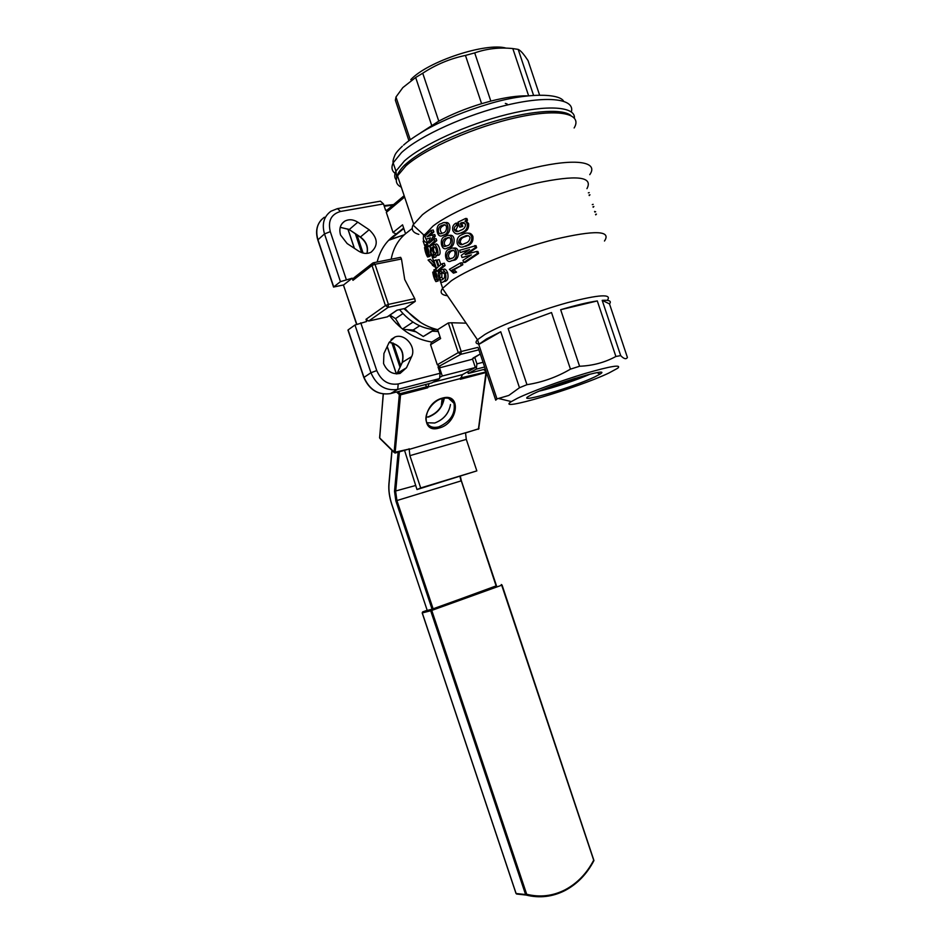 <?xml version="1.0" encoding="UTF-8"?>
<svg xmlns="http://www.w3.org/2000/svg" width="944" height="944" viewBox="0 0 944 944"><rect width="100%" height="100%" fill="white"/><g stroke="black" fill="none" stroke-linecap="round" stroke-linejoin="round"><path stroke-width="1.42" d="M427.29 243.788L426.251 244.272M426.889 243.092L427.49 242.856M403.879 308.676L420.812 322.577L403.879 308.676M399.583 309.632C410.286 322.765 422.995 329.491 437.697 329.822M411.962 321.42L413.507 322.459M402.935 329.385L413.177 329.999L423.278 336.512L432.234 331.155L438.264 331.509M390.002 315.072L395.512 318.624L401.235 328.005M434.511 329.716L432.234 331.155M402.923 313.585L395.512 318.624M412.552 322.4L402.486 329.031M419.643 325.798L413.177 329.999M434.016 329.739L423.278 336.512M379.984 438.535L394.085 452.436L408.87 449.108M450.489 404.528C448.813 413.46 443.55 419.632 434.712 423.018C443.597 419.655 448.86 413.496 450.489 404.528M496.473 586.012L432.069 609.187L395.855 500.922L394.521 491.305L398.144 452.164M392.02 450.583L389.022 484.107C388.527 490.384 389.483 497.169 391.866 504.474L427.231 610.438L432.069 609.187M452.506 401.908L452.636 400.834M433.225 382.167L462.454 374.615L475.351 367.511L472.566 359.18L438.429 368.148M462.454 374.615L460.353 379.276L486.431 372.396M426.889 422.759L434.688 423.006L426.889 422.77M425.178 384.621L427.726 387.783L400.539 394.852L395.099 453.037L408.953 449.084M429.072 383.606L427.726 387.783M440.482 377.022L442.276 376.007L439.444 367.558M409.13 448.719L409.897 455.657L420.694 487.954L476.838 470.879L416.988 489.547L404.445 450.052M409.059 449.427L478.667 428.883L486.443 372.443M442.276 376.007L475.351 367.511M420.694 487.954L416.988 489.547M465.569 433.284L466.301 439.385L476.838 470.879M396.586 392.008L399.324 394.616L400.15 393.672L400.539 394.852L399.324 394.616L394.085 452.436L395.099 453.037L379.594 437.863L383.335 394.049M379.748 437.509L383.217 394.037M486.113 371.452L483.54 369.517M420.729 132.785L438.771 121.127L422.735 73.219L415.667 77.491L402.852 87.591L395.973 97.008L395.371 100.253L408.929 140.739M438.771 121.127C451.61 114.283 465.888 108.466 481.605 103.675L465.451 55.425C450.229 58.587 435.998 64.522 422.735 73.219M481.605 103.675L490.833 101.091C505.288 97.421 517.383 95.674 527.106 95.863M410.274 139.736L395.973 97.008M431.632 125.198L415.667 77.491M490.833 101.091L474.702 52.899L465.451 55.425M533.537 95.261L518.185 49.395L512.816 48.569C499.4 47.212 486.691 48.663 474.702 52.899M528.593 95.698L512.816 48.569M539.555 94.978L528.038 60.581L525.277 56.557C522.445 52.652 520.085 50.256 518.185 49.395M410.793 79.638C427.538 61.502 486.089 42.161 506.102 48.132M507.081 103.958L505.335 103.415M427.066 255.163L425.189 249.511L427.066 255.163M428.116 253.499L425.992 246.903C426.027 249.959 426.735 252.166 428.116 253.511L428.116 253.511M441.969 233.345C439.208 229.911 439.916 227.209 444.105 225.262L445.013 224.896M442.323 233.203L442.842 232.967C447.562 232.802 448.129 221.97 442.347 225.427L442.229 225.486C437.308 225.592 436.753 236.295 442.323 233.203M442.323 235.575L445.32 234.785C450.878 234.726 452.117 220.554 444.919 222.749M443.397 235.056L442.925 235.292C436.694 239.67 434.334 224.318 441.214 223.728L441.709 223.48C449.108 218.536 450.465 234.454 443.397 235.056L445.32 234.785M446.288 246.03C441.957 244.425 445.58 238.183 448.365 237.982L449.214 237.652M446.583 245.912L447.185 245.652C451.987 245.416 452.247 234.69 446.547 238.195L446.488 238.23C441.556 238.289 440.99 248.945 446.583 245.912M446.642 248.26L449.568 247.493C455.232 247.47 456.318 233.192 449.096 235.516M447.657 247.776L447.303 247.953C441.037 252.485 438.476 237.038 445.474 236.472L445.851 236.271C453.285 231.209 454.843 247.198 447.657 247.776L449.568 247.493M450.607 258.727C446.205 257.264 449.745 250.856 452.613 250.715L453.403 250.408M450.843 258.632L451.527 258.326C456.412 258.031 456.365 247.422 450.76 250.974L450.748 250.974C445.792 250.998 445.226 261.594 450.843 258.632M450.961 260.945L453.828 260.202C459.598 260.202 460.519 245.841 453.273 248.284M451.916 260.497L451.692 260.603C445.367 265.299 442.618 249.759 449.733 249.204L450.005 249.074C457.462 243.882 459.221 259.93 451.916 260.497L453.828 260.202M433.119 255.718C433.685 252.744 433.06 250.833 431.243 249.983L431.231 249.983C430.747 252.756 431.349 254.679 433.06 255.765L433.119 255.718M436.022 253.558C437.237 250.361 436.576 248.107 434.051 246.797L433.945 246.856C433.013 250.195 433.709 252.437 436.01 253.57L436.022 253.558M586.283 375.11C573.35 380.314 559.379 384.975 544.346 389.07M588.124 374.626C574.141 380.373 558.919 385.447 542.458 389.825M608.88 373.022C577.445 388.078 493.665 412.858 511.365 401.589L517.418 398.285C530.752 391.772 560.854 380.727 585.186 373.47C611.004 366.024 621.872 364.266 617.789 368.184L608.88 373.022M500.745 331.757L486.514 338.943L478.761 344.442L500.745 331.757L519.483 387.724L508.769 395.453L496.981 398.899L495.73 400.185L478.207 347.805M505.937 400.268L506.881 400.504M532.664 394.073C553.196 383.842 613.411 366.119 599.983 374.143L594.72 376.939C574.141 386.851 518.197 403.56 527.79 396.81L532.664 394.073M590.094 374.119C578.802 379.311 553.113 387.996 539.461 391.052M555.32 384.963L575.486 378.237M418.817 234.36C412.917 232.743 410.982 229.628 413.012 225.038L422.381 214.772C441.969 198.889 492.697 177.354 534.387 167.69C576.218 157.896 598.992 161.837 589.764 174.652M423.903 241.971L423.714 240.154M423.502 236.991L423.467 234.678M425.296 247.363L423.136 241.168M426.263 242.537C423.254 240.956 422.558 238.561 424.163 235.327L432.989 226.1C451.315 211.751 497.936 192.175 536.157 183.16C576.548 174.675 593.481 176.516 586.944 188.658M478.974 344.088C475.646 343.628 475.151 342.188 477.463 339.757L484.992 334.4C500.627 325.173 537.573 310.895 567.533 302.658C599.251 294.434 612.491 293.667 607.252 300.357M447.456 295.743C441.308 294.953 439.644 292.522 442.488 288.451L451.291 280.816C470.088 267.848 516.923 248.933 554.942 239.28C595.05 229.958 611.57 230.537 604.479 241.015M404.716 279.518L401.471 258.986L375.004 264.296L388.421 304.405L414.735 298.634L404.716 279.518M391.158 259.222C393.2 248.555 397.99 240.059 405.542 233.711L412.198 228.46M373.718 262.703L400.645 257.323L401.471 258.986M478.761 344.442L496.981 398.899M428.8 255.458L427.361 254.054L427.632 257.028C426.228 254.939 425.189 251.788 424.529 247.588L425.72 249.11L425.602 244.732C427.785 246.785 428.93 250.195 429.024 254.963L430.783 254.951M430.039 255.163L429.98 256.32L427.632 257.028M429.721 246.349L430.393 248.166M428.08 260.025L433.992 265.476L434.181 266.621L428.08 260.025L430.44 259.281L433.98 263.187M437.851 279.566L438.264 280.899L435.916 281.619C434.405 279.377 433.343 276.214 432.741 272.143L433.921 273.607L433.969 269.748C436.022 271.601 437.096 274.81 437.19 279.365L439.279 279.164M437.874 270.975L438.547 272.58M442.854 269.713L443.043 269.665C444.541 268.32 446.052 269.311 447.574 272.615C448.494 277.005 448.011 279.754 446.123 280.852L443.904 281.595M441.945 272.391L441.792 277.217L442.96 279.153M433.792 260.509L436.47 268.497L438.276 266.81L436.246 260.745L436.93 260.143L438.96 266.208L442.181 263.695L442.937 265.96L436.683 271.282L433.272 261.075L436.081 259.93L436.329 260.662M436.93 260.143L439.161 259.624L440.86 264.686M442.181 263.695L444.329 263.234L445.084 265.5L438.984 270.68L436.683 271.282M434.358 244.579L435.597 244.307C438.335 242.018 441.993 253.759 438.936 255.045L438.122 255.281M436.565 255.647L435.42 257.181M431.054 230.43L431.715 232.389L427.066 236.755L432.564 234.95L433.095 236.531L429.225 243.198L433.957 239.092L434.606 241.05L428.446 246.667L427.443 243.658L430.417 237.853L425.945 239.174L424.942 236.165L431.054 230.43L433.213 229.994L433.862 231.964L429.284 236.012M432.564 234.95L434.724 234.525L435.255 236.094L432.694 240.083M433.957 239.092L436.104 238.655L436.765 240.626L430.747 246.077L428.446 246.667M430.405 237.864L425.945 239.174M456.542 272.143L453.45 273.158L449.391 269.335L460.436 262.951L462.171 262.751L462.831 264.745L451.999 270.102L454.607 272.474L456.542 272.143L453.981 269.748L462.831 264.745M474.726 245.582L475.398 247.599L465.144 254.55L476.673 251.434L477.357 253.452L463.716 262.526L462.985 260.332L471.398 254.904L462.041 257.523L461.309 255.328L469.581 249.476L460.377 252.52L459.634 250.313L475.977 245.641L476.649 247.647L467.056 254.196M476.673 251.434L477.924 251.47L478.596 253.488L465.368 262.373L463.716 262.526M470.926 255.199L462.041 257.523M468.897 249.948L460.377 252.52M468.047 233.168C470.289 232.944 471.917 234.077 472.944 236.578C473.416 241.275 471.587 244.307 467.457 245.676L462.56 246.962M465.64 218.453L466.218 220.176L465.073 221.049L467.363 223.598C467.728 227.988 465.982 230.926 462.112 232.413L460.53 233.109C457.226 234.82 454.666 233.97 452.849 230.584C452.093 227.056 453.132 224.578 455.964 223.173L456.707 225.38C454.784 226.112 453.981 227.587 454.3 229.805C455.563 231.74 457.203 232.118 459.221 230.938L461.144 230.076C463.988 229.191 465.475 227.185 465.581 224.082L461.923 222.595L460.342 223.327L461.38 226.442L459.799 227.221L458.088 222.1L465.64 218.453L466.914 218.548L467.481 220.259L466.383 221.132L468.625 223.693C469.015 228.059 467.327 230.961 463.575 232.389L458.277 233.782M455.964 223.173L457.51 223.138L458.241 225.345L455.928 229.711L457.687 231.422M464.07 222.406L461.781 223.339L462.82 226.454L459.799 227.221M383.925 353.516L383.547 363.523C387.087 371.476 392.61 374.78 400.114 373.411L406.498 367.747L411.596 356.655C416.67 346.955 404.657 332.807 394.852 337.055L389.14 342.389L383.925 353.516M357.8 222.182C353.15 219.303 348.761 218.996 344.631 221.25C340.229 224.377 338.872 228.979 340.572 235.032L347.144 243.552L358.602 251.092C362.944 253.759 367.086 254.148 371.016 252.249C378.544 245.523 377.919 238.018 369.139 229.746L357.8 222.182L349.221 229.581L360.443 237.015C366.296 241.487 368.49 246.95 367.039 253.405M431.845 342.035C415.171 339.415 401.047 330.553 389.459 315.449M471.634 359.416L480.272 353.988L473.027 358.071M478.879 349.823L460.884 354.307L438.004 366.909L440.128 373.258L439.55 378.615L397.719 389.4C385.494 391.146 376.562 385.589 370.933 372.738L354.968 325.019L366.72 321.479L366.001 319.32L385.423 305.549L372.007 265.453L352.962 280.333L352.242 278.173L340.454 281.642L324.5 233.923C321.715 224.047 323.863 216.483 330.931 211.232L337.48 208.612L340.501 211.468C331.167 214.194 327.757 220.92 330.282 231.634L346.247 279.4M324.358 217.238C317.337 222.465 315.202 229.958 317.951 239.741L333.751 286.964L343.64 284.923L352.242 278.173M338.212 208.494L380.42 201.166L383.488 203.939L385.612 210.288L387.146 210.016M348.525 331.143L348.1 329.904L354.968 325.019M330.282 231.634L324.5 233.923L317.798 239.929L333.562 287.059L340.454 281.642M468.2 372.526L468.495 373.411L476.26 369.151L476.932 363.865L474.844 357.611M431.691 382.934L439.55 378.615M377.152 262.019C380.208 249.747 386.556 240.413 396.232 234.006L393.034 232.472L386.32 212.4L386.993 210.146L404.15 195.679M439.88 366.437L437.296 364.785L430.582 344.713L440.624 338.554L437.638 329.657C425.048 326.589 414.145 319.509 404.952 308.428L396.858 310.234L387.264 316.865L368.703 321.043L366.001 319.32M405.542 233.711L402.569 224.814L393.034 232.472M508.167 328.5L551.508 312.547L508.167 328.5L526.964 384.68L519.483 387.724M551.508 312.547L570.459 369.139C556.842 377.128 542.34 382.308 526.964 384.68M560.665 309.715L597.292 300.935C588.006 302.304 575.793 305.231 560.665 309.715L579.581 366.248L570.459 369.139M597.292 300.935L615.889 356.478C604.915 362.461 592.808 365.717 579.581 366.248M602.201 300.369L609.494 303.897C611.759 301.065 609.317 299.885 602.201 300.369L620.692 355.617L615.889 356.478M609.494 303.897L627.418 357.457C626.155 359.558 623.913 358.944 620.692 355.617M414.735 298.634L415.289 301.348L388.173 307.331L368.703 321.043M404.952 308.428L415.289 301.348M437.638 329.657L448.329 322.942L451.598 322.754L461.215 351.51L477.758 347.416M466.147 323.167L451.598 322.754M473.699 357.717L473.097 358.059M430.582 344.713L431.597 342.188L440.093 336.961M388.126 316.37L387.264 316.865M352.962 280.333L353.788 277.914L372.325 263.388M443.892 281.383L443.491 281.69C441.993 283.165 440.494 282.055 438.984 278.35C437.945 274.822 438.04 272.58 439.255 271.636L439.975 273.784L439.503 277.807C440.565 280.061 441.591 280.604 442.583 279.436L443.031 279.094C444.471 278.504 444.978 276.698 444.577 273.701L441.497 272.497L440.86 270.161C442.382 268.816 443.916 269.783 445.438 273.076C446.347 277.477 445.828 280.25 443.892 281.383L446.123 280.852M445.438 273.076L447.574 272.615M439.255 271.636L441.072 271.188M439.975 273.784L442.229 273.229M439.503 277.807L441.792 277.217M441.497 272.497L443.409 272.049M442.937 265.96L445.084 265.5M436.73 255.541L434.287 254.361L433.615 257.629C430.889 255.883 429.862 252.685 430.535 248.036L432.659 249.334L433.402 244.779C436.211 242.455 439.857 254.196 436.73 255.541L438.936 255.045M436.789 252.355L435.597 247.505M431.715 232.389L433.862 231.964M427.007 236.555L429.19 236.035M433.095 236.531L435.255 236.094M434.606 241.05L436.765 240.626M453.45 273.158L454.607 272.474M453.981 269.748L451.999 270.102M460.436 262.951L461.109 264.957M437.096 279.778L434.688 271.896L435.137 276.816L436.458 276.427M436.482 276.675L435.137 276.816M434.983 277.123L433.426 274.055L435.361 279.813L437.202 279.259M435.361 279.813L435.916 281.619M434.181 266.621L435.042 266.385M433.992 265.476L434.688 265.299M475.398 247.599L476.649 247.647M465.144 254.55L466.088 254.491M477.357 253.452L478.596 253.488M465.982 245.711L464.59 246.337C461.356 248.001 458.89 247.092 457.203 243.587C456.495 239.009 458.182 236 462.253 234.56L463.917 233.829C467.315 232.212 469.911 233.097 471.681 236.507C472.142 241.216 470.242 244.284 465.982 245.711L467.457 245.676M471.681 236.507L472.944 236.578M465.18 243.304C468.2 242.466 469.817 240.449 469.994 237.286C468.696 235.398 467.009 235.021 464.932 236.153L463.056 236.979C460.141 237.794 458.678 239.752 458.654 242.832C459.881 244.815 461.522 245.216 463.575 244.024L465.18 243.304M468.165 235.634L464.531 236.944C461.699 237.723 460.283 239.658 460.283 242.714L462.147 244.496M460.283 242.714L458.654 242.832M464.531 236.944L463.056 236.979M465.073 221.049L466.383 221.132M466.218 220.176L467.481 220.259M467.363 223.598L468.625 223.693M462.112 232.413L463.575 232.389M456.707 225.38L458.241 225.345M454.3 229.805L455.928 229.711M460.342 223.327L461.781 223.339M461.38 226.442L462.82 226.454M589.08 195.03L589.965 194.783L589.257 195.561M589.233 192.623L588.36 192.871M592.289 204.6L593.162 204.352M593.009 206.76L593.882 206.512L593.174 207.279M594.767 212.022L595.652 211.775L594.578 211.444M595.558 214.371L596.431 214.123L595.723 214.866M468.495 373.411L485.31 369.057L468.495 373.411L467.894 371.617M348.1 329.904L363.9 377.14C369.482 389.86 378.343 395.335 390.486 393.589L432.022 382.851L390.486 393.589L397.719 389.4L398.203 383.96L440.128 373.258M356.749 324.099L343.404 284.994M395.925 323.084L400.02 326.01M407.218 329.645L416.033 331.84M565.031 889.838C577.209 883.36 586.767 873.471 593.693 860.173L501.701 585.209L431.75 610.414L526.681 894.251C539.933 897.543 552.712 896.068 565.031 889.838M564.854 890.57C552.417 896.883 539.484 898.369 526.079 895.054C539.543 898.369 552.488 896.871 564.96 890.558C577.291 884.009 586.956 874.002 593.953 860.562L593.823 860.586C586.873 873.955 577.28 883.914 565.043 890.475M593.953 860.562L502.066 585.068M460.519 377.978L486.054 371.936L478.396 429.272M439.161 428.01C419.82 434.275 423.006 402.663 442.524 398.073C461.946 392.35 458.088 423.49 439.161 428.01M448.577 398.297L454.005 403.277C452.27 398.828 448.388 397.223 442.323 398.462C432.116 400.763 423.408 414.9 426.546 421.956C428.659 426.664 432.741 428.305 438.783 426.865C450.465 421.661 455.539 413.802 454.005 403.277L449.356 398.545M444.081 398.097C442.712 407.253 437.461 413.543 428.34 416.988M399.371 451.822L395.666 491.541L396.917 500.556L461.002 480.921L459.964 476.46M395.855 500.922L396.917 500.556L433.131 608.845M496.202 586.153L461.297 480.874M400.008 367.228L391.784 342.648M361.682 252.65L355.428 233.97M347.982 229.073L354.425 248.343M387.241 346.448L396.421 373.883M428.434 417.083C437.402 413.46 442.689 407.124 444.294 398.073M394.521 491.305L415.631 485.499M392.869 205.178L384.255 206.217M357.056 235.044L363.086 253.075M393.176 343.038L400.74 365.635M427.797 387.04L460.436 378.556M409.897 455.657L466.301 439.385M442.264 398.486L441.426 405.967M398.014 391.642L400.15 393.672L427.337 386.603M393.613 204.565L384.043 205.615L393.577 204.588M427.172 610.284L422.7 611.889L431.113 609.718L496.485 585.764M422.263 612.904L422.664 611.901L422.192 612.939L516.026 893.496L525.596 894.546L430.676 610.756L422.275 612.927L516.049 893.354M516.521 893.992L526.009 895.018L525.596 894.546L526.681 894.251L526.103 895.054L516.604 894.015M502.055 585.056L501.264 584.513M431.75 610.414L431.113 609.718L430.676 610.756L431.75 610.414M395.949 173.956C391.89 171.383 390.958 167.69 393.164 162.852L401.554 152.55C419.82 135.724 466.784 114.389 507.813 104.867C548.936 95.238 575.203 99.096 571.344 111.923M396.303 180.033C394.332 177.708 394.214 174.734 395.937 171.135L404.386 160.987C422.216 144.869 467.032 124.337 507.306 114.389C547.662 104.347 575.356 106.613 574.412 118.012M399.442 181.626L397.872 176.953L399.442 181.626M395.607 235.068L393.825 235.681M388.621 240.319L404.315 234.761M411.596 356.655L402.356 362.319L397.082 373.564M401.306 187.207C396.362 184.776 395.088 181 397.518 175.867L405.991 165.814C425.142 148.586 475.646 126.402 517.536 117.351C559.568 108.159 582.896 113.776 574.129 127.971M340.229 227.28L349.221 229.581L360.242 237.156L369.139 229.746M363.995 377.399L370.933 372.738L376.75 370.591C381.258 380.88 388.409 385.341 398.203 383.96M484.626 367.004L476.26 369.151M403.654 228.07L396.232 234.006M406.498 367.747L397.294 373.293M389.164 342.342C400.315 344.536 404.716 351.192 402.356 362.319L402.144 362.602M437.296 364.785L458.253 352.608L448.329 322.942M404.598 197.036L386.32 212.4M476.932 363.865L483.057 362.295M360.773 322.824L376.75 370.591M383.488 203.939L340.501 211.468M460.884 354.307L458.253 352.608L461.215 351.51L460.884 354.307M388.173 307.331L385.423 305.549L388.421 304.405L388.173 307.331M373.364 262.774L375.004 264.296L372.007 265.453L372.845 262.975M461.274 222.878L462.678 222.902M390.202 393.66L390.486 393.589C378.214 395.418 369.293 389.978 363.735 377.27L347.97 330.129M321.633 219.48C316.653 224.967 315.379 231.787 317.798 239.929L317.868 240.142M360.101 236.791L360.242 237.156C366.036 241.629 368.266 247.045 366.945 253.417M348.891 229.368L340.206 227.351M400.103 326.152L396.397 323.556M407.029 329.633L416.092 331.875M465.616 432.918L479.009 428.647M426.039 417.295L427.998 416.894M427.231 610.438L391.795 504.497C389.388 497.146 388.421 490.278 388.904 483.93L391.902 450.453M396.327 373.883L387.182 346.554M354.307 248.26L347.864 229.014M496.556 586L461.38 480.826M461.368 480.815L460.33 476.354M428.08 416.87C437.214 413.307 442.5 407.065 443.951 398.12M442.122 398.521L441.249 406.274M483.776 369.458L486.03 371.417M396.681 177.956L395.937 171.135L393.164 162.852C392.657 161.589 393.306 158.875 395.099 154.686C395.831 153.447 396.397 152.031 402.356 146.19M403.572 145.105C407.973 141.034 415.584 135.83 426.393 129.47C444.754 119.416 465.463 110.932 488.532 104.005C527.743 92.111 559.615 93.527 563.615 101.185M444.211 225.215L442.347 225.427M444.895 235.009L442.925 235.292M448.412 237.959L446.547 238.195M449.261 247.658L447.303 247.953M453.639 260.296L451.692 260.603M404.256 234.82L390.061 239.493L403.808 228.531M396.917 373.895L402.215 362.449C404.469 351.392 400.114 344.702 389.14 342.377M511.365 401.589L499.069 398.604M413.602 223.94L397.518 175.867C396.716 174.38 402.179 166.769 406.262 163.69M597.139 372.62L599.983 374.143M424.163 235.327L413.012 225.038M477.463 339.757L442.488 288.451M479.009 344.194L477.511 339.722M442.665 288.215L440.27 281.052M433.497 260.827L432.246 257.063M427.62 243.233L426.228 239.103M425.166 235.894L424.67 234.431M344.631 221.25L342.165 223.421M394.852 337.055L391.111 339.51M406.711 163.288C413.189 157.872 420.517 152.373 440.777 141.989C455.468 134.945 471.233 128.691 488.083 123.239C527.271 110.885 561.656 108.041 570.742 115.38M403.654 228.047L396.126 234.065M397.082 310.187L387.547 316.783M445.733 281.147L443.491 281.69M443.173 271.931L441.839 272.25M435.88 257.063L433.615 257.629M432.399 247.576L431.255 247.859M438.83 255.116L436.624 255.612M434.594 246.703L433.945 246.856M452.613 250.715L450.748 250.974M433.567 271.896L432.954 272.073M436.01 269.241L434.146 269.772M437.19 279.365L436.506 277.335M434.688 271.896L433.969 269.748M432.541 265.5L432.116 264.202M427.644 244.26L425.85 244.756M431.089 254.868L428.753 255.529M429.024 254.963L428.328 252.909M426.299 246.832L425.602 244.732M466.124 246.266L464.59 246.337M466.312 236.165L464.932 236.153M462.064 233.062L460.53 233.109M463.292 222.631L461.923 222.595M467.669 371.747L468.236 373.446M333.692 287.011L343.581 284.958M343.451 285.017L356.549 324.181"/></g></svg>
